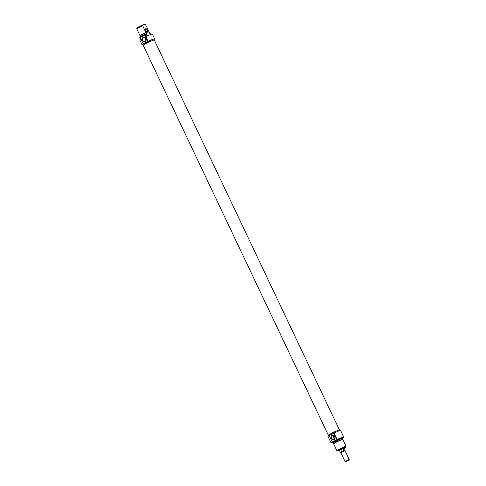 <?xml version="1.0" encoding="UTF-8"?>
<svg xmlns="http://www.w3.org/2000/svg" width="486" height="486" viewBox="0 0 486 486"><rect width="100%" height="100%" fill="white"/><g stroke="black" fill="none" stroke-linecap="round" stroke-linejoin="round"><path stroke-width="0.73" d="M339.422 429.91L154.287 40.016A6.148 0.45 154.6 0 0 153.631 40.113A6.148 0.45 154.6 0 0 147.288 42.859A6.148 0.45 154.6 0 0 143.182 45.295L328.317 435.183M145.466 29.203A1.853 0.82 -117.5 0 1 145.703 28.85A1.853 0.82 -117.5 0 1 145.764 28.826A1.853 0.82 -117.5 0 1 147.319 30.193A1.853 0.82 -117.5 0 1 147.416 32.143A1.853 0.82 -117.5 0 1 147.349 32.173A1.853 0.82 -117.5 0 1 146.991 32.137M145.8 28.704A1.95 0.857 62.5 0 0 145.472 29.148A1.95 0.857 62.5 0 0 145.873 30.855A1.95 0.857 62.5 0 0 147.039 32.161A1.95 0.857 62.5 0 0 147.623 30.588A1.95 0.857 62.5 0 0 145.8 28.704M145.703 34.573A6.962 0.51 154.6 0 0 145.004 34.901L148.078 41.377A6.962 0.51 -25.4 0 1 154.627 38.837L152.343 34.026A6.962 0.51 154.6 0 0 146.499 36.243L145.703 34.573L146.723 34.257L146.426 33.631L146.784 33.522L145.897 32.519L142.653 25.691L142.835 24.92L144.871 24.3L145.648 24.78L148.886 31.608L149.062 32.829L149.415 32.72L149.712 33.352L150.733 33.042L151.298 34.227M142.835 24.92A4.41 0.322 154.6 0 0 136.924 27.994L136.742 28.765L139.986 35.593L140.819 36.486M139.792 37.641L140.588 39.317A6.962 0.51 154.6 0 0 139.768 39.998L142.052 44.803A6.962 0.51 -25.4 0 1 143.249 43.892L140.168 37.41A6.962 0.51 154.6 0 0 139.792 37.641M146.426 33.631A5.103 0.377 154.6 0 0 140.515 36.705L140.715 37.13M136.742 28.765A5.103 0.377 -25.4 0 1 142.653 25.691M145.897 32.519A5.103 0.377 154.6 0 0 139.986 35.593M146.383 32.69A4.568 0.334 154.6 0 0 140.472 35.764M154.627 38.837A6.962 0.51 -25.4 0 1 154.092 39.336M142.775 44.706A6.962 0.51 -25.4 0 1 142.052 44.803M145.004 34.901L140.168 37.41M145.484 38.048A1.987 1.78 -106.9 0 0 146.073 39.974M142.732 40.277A1.987 1.78 73.1 0 1 143.734 37.556A1.987 1.78 73.1 0 1 144.895 41.359A1.987 1.78 73.1 0 1 142.732 40.277M142.331 40.459A2.315 2.072 -106.9 0 0 145.952 40.824A2.315 2.072 -106.9 0 0 144.239 37.215A2.315 2.072 -106.9 0 0 142.331 40.459M143.249 43.892L148.078 41.377M154.323 40.101A6.263 0.462 154.6 0 0 154.396 39.967A6.263 0.462 154.6 0 0 146.061 43.473A6.263 0.462 154.6 0 0 143.078 45.344A6.263 0.462 154.6 0 0 143.218 45.374M143.078 45.344L142.684 44.505A6.263 0.462 -25.4 0 1 145.666 42.634A6.263 0.462 -25.4 0 1 153.995 39.135L154.396 39.967M349.106 459.993L345.51 461.7L349.106 459.993L349.009 459.586L345.066 461.542L340.838 452.636L340.249 452.217L341.154 452.381L341.524 451.427L343.001 451.421L343.948 450.297L344.787 450.68L345.09 449.945L344.076 447.813M340.838 452.636L345.036 450.656L345.09 449.945M340.249 452.217L339.246 450.109M345.066 461.542L345.51 461.7M343.948 450.297L342.982 448.268M341.524 451.427L340.565 449.404M335.036 437.758L334.034 435.644M344.24 448.159L344.72 447.588L339.41 450.455M339.441 450.51A4.41 0.322 -25.4 0 1 337.782 451.038A4.41 0.322 -25.4 0 1 339.866 449.708A4.41 0.322 -25.4 0 1 343.857 447.837A4.41 0.322 -25.4 0 1 345.728 447.272A4.41 0.322 -25.4 0 1 344.27 448.22M335.182 438.846L334.016 438.305L333.299 436.799L333.542 435.389M334.836 436.543A1.987 1.78 73.1 0 1 333.833 439.265A1.987 1.78 73.1 0 1 332.679 435.468A1.987 1.78 73.1 0 1 334.836 436.543M334.957 436.452A2.315 2.072 -106.9 0 0 331.337 436.082A2.315 2.072 -106.9 0 0 333.05 439.69A2.315 2.072 -106.9 0 0 334.957 436.452M332.916 442.442A6.962 0.51 -25.4 0 1 331.094 442.922A6.962 0.51 -25.4 0 1 332.29 442.011L337.12 439.496A6.962 0.51 -25.4 0 1 343.663 436.95A6.962 0.51 -25.4 0 1 342.138 438.062M343.663 436.95L340.589 430.475A6.962 0.51 154.6 0 0 334.046 433.02L337.12 439.496M334.046 433.02L329.21 435.529A6.962 0.51 154.6 0 0 328.014 436.446L331.094 442.922M332.29 442.011L329.21 435.529M345.728 447.272L346.056 446.348A5.103 0.377 154.6 0 0 346.056 446.318A5.103 0.377 154.6 0 0 339.271 449.167A5.103 0.377 154.6 0 0 336.841 450.698A5.103 0.377 154.6 0 0 336.859 450.716L337.782 451.038M336.841 450.698L333.596 443.87A5.103 0.377 -25.4 0 1 333.615 443.809A5.103 0.377 -25.4 0 1 336.026 442.345A5.103 0.377 -25.4 0 1 342.758 439.466A5.103 0.377 -25.4 0 1 342.818 439.49L346.056 446.318M328.548 435.948L328.25 435.31A6.263 0.462 -25.4 0 1 331.233 433.439A6.263 0.462 -25.4 0 1 339.562 429.94L339.866 430.572M342.193 439.423L341.804 438.603A4.568 0.334 -25.4 0 0 335.723 441.16A4.568 0.334 -25.4 0 0 333.548 442.527L333.937 443.341A4.568 0.334 -25.4 0 1 333.961 443.305A4.568 0.334 -25.4 0 1 336.124 441.993A4.568 0.334 -25.4 0 1 342.15 439.417L342.758 439.466M333.621 442.673A5.103 0.377 -25.4 0 1 333.068 442.752A5.103 0.377 -25.4 0 1 335.498 441.227A5.103 0.377 -25.4 0 1 342.284 438.378A5.103 0.377 -25.4 0 1 341.877 438.755M333.068 442.752L332.77 442.126A5.103 0.377 -25.4 0 1 335.2 440.602A5.103 0.377 -25.4 0 1 341.986 437.746L342.284 438.378M349.258 459.549L345.03 450.644M333.961 443.305L333.615 443.809"/></g></svg>
